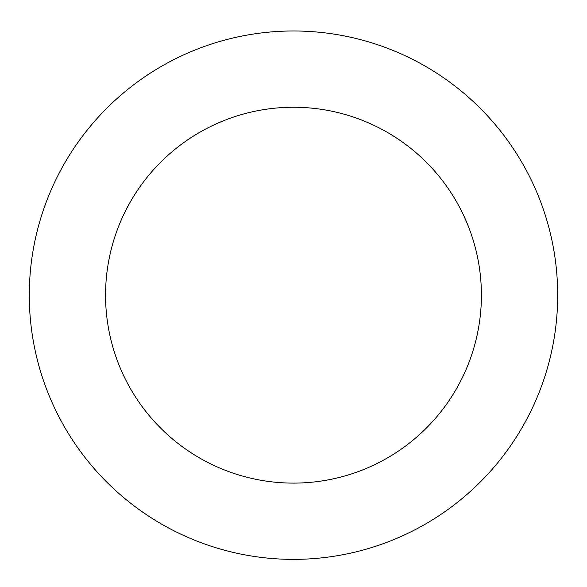 <?xml version="1.0" encoding="UTF-8"?>
<svg xmlns="http://www.w3.org/2000/svg" width="587" height="587" viewBox="0 0 587 587"><rect width="100%" height="100%" fill="white"/><g stroke="black" fill="none" stroke-linecap="round" stroke-linejoin="round"><path stroke-width="0.88" d="M335.456 34.34A264.194 264.194 0 0 0 46.6 389.247A264.194 264.194 0 0 0 498.392 461.947A264.194 264.194 0 0 0 335.456 34.34M323.342 109.637A187.928 187.928 0 0 0 117.87 362.091A187.928 187.928 0 0 0 439.237 413.806A187.928 187.928 0 0 0 323.342 109.637"/></g></svg>
